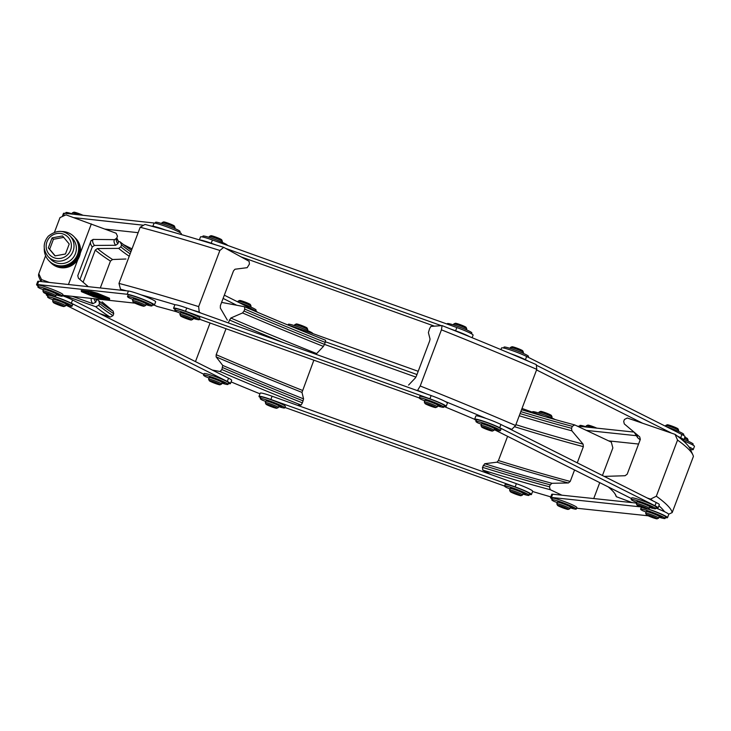 <?xml version="1.0" encoding="UTF-8"?>
<svg xmlns="http://www.w3.org/2000/svg" width="731" height="731" viewBox="0 0 731 731"><rect width="100%" height="100%" fill="white"/><g stroke="black" fill="none" stroke-linecap="round" stroke-linejoin="round"><path stroke-width="1.1" d="M536.782 369.347A407.953 36.952 -159.3 0 0 441.423 329.836L442.081 325.597A403.32 36.532 -159.3 0 1 536.289 364.623L536.782 369.347L515.574 425.488L511.81 429.408L510.046 429.07M511.81 429.408A403.32 36.532 -159.3 0 0 504.235 426.146M486.161 418.47A403.32 36.532 -159.3 0 0 445.252 401.52M425.945 393.717A403.32 36.532 -159.3 0 0 417.611 390.372L420.215 385.986A407.953 36.952 20.7 0 1 515.574 425.488M416.798 390.436L417.611 390.372M474.638 419.302A350.012 31.698 -159.3 0 0 444.028 406.482M408.574 385.073L415.382 377.927L416.469 375.88L429.6 341.112L430.047 339.102L428.403 332.596L429.59 328.63L430.897 326.428L442.081 325.597M441.423 329.836L420.215 385.986M490.912 474.556L482.762 470.088A350.012 31.698 -159.3 0 0 550.242 489.697L561.911 495.189M532.588 491.506A403.32 36.532 -159.3 0 0 550.763 496.87M577.252 462.842L583.365 446.659L583.091 444.137L571.852 430.815A349.217 31.625 20.7 0 1 519.238 415.775M574.557 469.987L570.235 481.427L568.416 482.963A369.347 33.452 20.7 0 1 496.934 462.184L498.432 460.557L507.588 436.334M521.532 409.698A350.012 31.698 -159.3 0 0 574.721 424.921L611.317 442.127L612.861 447.939L602.445 475.497M599.749 482.643L593.736 498.551M520.81 411.617A347.691 31.488 20.7 0 0 572.309 426.328L571.569 428.293L571.852 430.815M568.416 482.963L552.024 483.292L550.205 484.827L549.465 486.791A347.691 31.488 -159.3 0 1 482.469 467.319L482.762 470.088M496.934 462.184L484.708 463.728L482.469 467.319M550.242 489.697L549.465 486.791M572.309 426.328L574.721 424.921M212.273 370.041L220.031 371.503A350.012 31.698 -159.3 0 0 301.09 405.056L297.572 405.349M231.087 381.911A403.32 36.532 -159.3 0 0 259.971 393.826M230.795 318.04A369.347 33.452 20.7 0 0 316.66 353.585L323.404 346.421A349.217 31.625 20.7 0 1 242.546 312.95L230.795 318.04L228.218 322.874M313.864 360.182L301.994 392.41A369.347 33.452 20.7 0 1 216.12 356.865L216.193 354.699L226.016 328.712M210.062 322.992L195.469 361.617M242.546 312.95L244.008 311.05A347.691 31.488 -159.3 0 0 324.491 344.365L323.404 346.421M301.994 392.41L303.575 398.888L302.387 402.863A347.691 31.488 -159.3 0 1 221.904 369.548L220.031 371.503M216.12 356.865L222.717 365.418L221.904 369.548M324.491 344.365L325.231 342.4A347.691 31.488 20.7 0 1 244.748 309.085L244.008 311.05M221.594 302.396L244.51 306.728L244.748 309.085M244.51 306.728A350.012 31.698 -159.3 0 0 325.569 340.28L325.231 342.4M301.09 405.056L302.387 402.863M219.876 250.459A407.953 36.952 -159.3 0 0 140.188 227.259L144.994 224.426A403.32 36.532 -159.3 0 1 223.713 247.352L219.876 250.459L198.658 306.609L199.234 312.137L201.071 313.142M199.234 312.137A403.32 36.532 -159.3 0 0 191.924 309.871M175.239 304.781A403.32 36.532 -159.3 0 0 141.056 294.831M126.5 290.819A403.32 36.532 -159.3 0 0 120.514 289.211L118.97 283.4A407.953 36.952 20.7 0 1 198.658 306.609M176.738 311.808A350.012 31.698 -159.3 0 0 157.001 306.39L154.323 305.129M123.146 290.454L120.514 289.211M223.713 247.352L249.125 261.305L249.417 264.074L247.179 267.674L235.007 269.227L233.509 270.854L220.378 305.622L220.333 308.053L227.35 320.141M140.188 227.259L118.97 283.4M632.233 502.626L616.315 496.687A350.012 31.698 -159.3 0 0 615.867 495.371A350.012 31.698 -159.3 0 0 608.192 486.883M664.506 511.7A403.32 36.532 -159.3 0 0 658.923 505.733M652.92 500.863A403.32 36.532 -159.3 0 0 650.553 499.118L656.328 496.221A407.953 36.952 20.7 0 1 672.182 512.595L668.691 514.176M647.099 497.939L650.553 499.118M634.307 432.341A349.217 31.625 20.7 0 1 637.724 437.778L640.155 439.852M604.473 476.384L625.06 475.735L627.189 474.172L640.329 439.404L639.726 436.91L624.301 423.916L623.698 421.412L624.448 419.448L627.335 418.004L675.033 434.342A403.32 36.532 -159.3 0 1 690.165 448.944L692.869 454.856A407.953 36.952 -159.3 0 0 677.546 440.08L656.328 496.221M692.869 454.856A407.953 36.952 -159.3 0 1 693.399 456.455L672.182 512.595M637.724 437.778L634.206 432.249M677.546 440.08L675.033 434.342M615.054 493.918L616.315 496.687M154.424 305.037L155.648 301.793A15.068 1.361 -159.3 0 0 144.391 296.11A15.068 1.361 -159.3 0 0 128.409 291.02L38.725 281.28A15.068 1.361 -159.3 0 0 37.774 281.398L36.55 284.642A15.068 1.361 20.7 0 1 37.5 284.523L127.185 294.264A15.068 1.361 20.7 0 1 143.166 299.344A15.068 1.361 20.7 0 1 154.424 305.037A15.068 1.361 20.7 0 1 153.473 305.156L152.322 305.037M134.915 303.146L63.789 295.415A15.068 1.361 20.7 0 1 62.656 295.223M38.158 285.967A15.068 1.361 20.7 0 1 36.55 284.642M446.166 406.39L447.39 403.146A15.068 1.361 -159.3 0 0 431.135 395.572L186.734 308.007A15.068 1.361 -159.3 0 0 174.81 304.937L173.585 308.171A15.068 1.361 20.7 0 1 185.51 311.251L429.91 398.815A15.068 1.361 20.7 0 1 446.166 406.39A15.068 1.361 20.7 0 1 444.092 406.326M175.184 309.496A15.068 1.361 20.7 0 1 173.585 308.171M424.748 400.78L421.339 399.473A13.094 1.188 20.7 0 1 419.256 397.947L199.517 319.219M450.424 328.932L455.614 330.787A15.068 1.361 20.7 0 1 469.731 336.735M472.116 337.713L473.094 335.127A15.068 1.361 -159.3 0 0 456.838 327.552L212.438 239.987A15.068 1.361 -159.3 0 0 200.504 236.917L199.38 239.896M199.718 240.006A15.068 1.361 20.7 0 1 211.213 243.231L216.403 245.086M225.55 248.366L441.277 325.651M434.461 326.163L241.02 256.855M677.39 436.078L680.689 437.732A15.068 1.361 20.7 0 1 683.805 439.87A15.068 1.361 20.7 0 1 682.178 439.888M683.805 439.87L685.029 436.626A15.068 1.361 -159.3 0 0 681.913 434.497L526.64 356.472A15.068 1.361 -159.3 0 0 511.197 350.222A15.068 1.361 -159.3 0 0 501.567 347.947L500.936 349.619M510.64 353.685A15.068 1.361 20.7 0 1 525.415 359.707L528.714 361.361M536.353 365.208L671.579 433.154M642.549 423.212L536.554 369.95M658.101 507.89L659.325 504.646A15.068 1.361 -159.3 0 0 656.21 502.517L500.936 424.492A15.068 1.361 -159.3 0 0 485.494 418.242A15.068 1.361 -159.3 0 0 475.863 415.976L474.638 419.21A15.068 1.361 20.7 0 1 484.269 421.485A15.068 1.361 20.7 0 1 499.712 427.726L654.985 505.761A15.068 1.361 20.7 0 1 658.101 507.89A15.068 1.361 20.7 0 1 656.027 507.826M476.247 420.535A15.068 1.361 20.7 0 1 474.638 419.21M631.511 498.606L494.247 429.627M648.041 508.931A15.068 1.361 20.7 0 1 667.522 517.621L668.746 514.377A15.068 1.361 -159.3 0 0 655.926 508.082M552.097 498.898A15.068 1.361 20.7 0 1 550.498 497.573A15.068 1.361 20.7 0 1 551.43 497.445L640.265 506.839A15.068 1.361 20.7 0 1 640.658 506.894M667.522 517.621A15.068 1.361 20.7 0 1 666.59 517.74L665.42 517.621M648.169 515.794L577.755 508.347A15.068 1.361 20.7 0 1 576.604 508.164M636.39 503.065L552.654 494.211A15.068 1.361 -159.3 0 0 551.722 494.339L550.498 497.573M531.464 494.503L532.689 491.259A15.068 1.361 -159.3 0 0 516.378 483.666L272.106 396.229A15.068 1.361 -159.3 0 0 260.218 393.168L258.993 396.412A15.068 1.361 20.7 0 1 270.881 399.473L515.154 486.91A15.068 1.361 20.7 0 1 531.464 494.503A15.068 1.361 20.7 0 1 529.381 494.43M510.037 488.893L506.629 487.586A13.094 1.188 20.7 0 1 504.545 486.051L284.926 407.45M260.601 397.737A15.068 1.361 20.7 0 1 258.993 396.412M43.558 292.4L42.882 290.92A6.954 0.63 -159.3 0 1 42.873 290.856A6.954 0.63 -159.3 0 1 51.727 293.57A6.954 0.63 -159.3 0 1 55.885 295.772A6.954 0.63 -159.3 0 1 55.839 295.817L54.35 296.475A5.793 0.521 -159.3 0 0 50.923 294.602A5.793 0.521 -159.3 0 0 43.558 292.4A5.793 0.521 -159.3 0 0 48.785 294.885A5.793 0.521 -159.3 0 0 54.35 296.475A15.068 1.361 20.7 0 1 71.318 303.201L227.304 381.436A15.068 1.361 20.7 0 1 230.457 383.583L231.681 380.339A15.068 1.361 -159.3 0 0 228.529 378.192L72.543 299.966A15.068 1.361 -159.3 0 0 62.491 295.662M230.457 383.583A15.068 1.361 20.7 0 1 228.374 383.519M203.858 374.299L65.891 305.101M47.89 296.028A15.068 1.361 20.7 0 1 46.281 294.694A15.068 1.361 20.7 0 1 48.584 294.812M688.986 446.915A15.068 1.361 20.7 0 1 693.226 449.602A15.068 1.361 20.7 0 1 692.294 449.72L690.429 449.528M693.226 449.602L694.45 446.358A15.068 1.361 -159.3 0 0 682.992 440.583M586.39 430.404L636.701 435.731M633.987 432.076L578.358 426.191A15.068 1.361 -159.3 0 0 577.508 426.228M638.574 444.046L608.667 440.884M544.33 416.469A15.068 1.361 -159.3 0 0 542.082 415.647L522.007 408.455M325.341 341.743L416.972 374.537M418.196 371.302L297.809 328.21A15.068 1.361 -159.3 0 0 288.928 325.423M415.912 377.114L324.482 344.383M257.385 312.228A15.068 1.361 -159.3 0 0 254.233 310.172L224.326 295.169M223.101 298.412L236.753 305.256M132.019 248.878L123.53 244.62M150.979 226.034L152.889 226.244A15.068 1.361 20.7 0 1 165.535 230.046M181.078 234.487L181.352 233.774A15.068 1.361 -159.3 0 0 170.095 228.081A15.068 1.361 -159.3 0 0 154.113 223.001L64.429 213.26A15.068 1.361 -159.3 0 0 63.478 213.379L62.281 216.55M73.886 217.655L143.623 225.239M138.141 232.677L105.109 229.095M60.006 217.591A407.953 36.952 -159.3 0 0 59.988 217.646L54.496 232.184L60.006 217.591A30430.808 29761.075 -44.1 0 1 66.009 214.841L116.119 233.235L117.472 236.214L116.43 238.754A347.691 31.488 -159.3 0 0 117.837 243.761L118.577 241.797A347.691 31.488 20.7 0 1 117.508 239.978A347.691 31.488 20.7 0 1 117.015 237.429M40.982 281.526L39.163 277.533A407.953 36.952 20.7 0 1 38.77 273.796L45.605 255.713L38.789 273.741A30430.808 29761.075 -44.1 0 0 41.53 279.617L49.406 282.44M79.953 279.516L92.261 246.95A370.873 33.589 20.7 0 1 90.48 242.043M87.784 286.214L78.436 278.228L77.778 275.66L91.119 240.481M95.597 298.869A347.691 31.488 -159.3 0 0 96.474 300.286L95.734 302.259A347.691 31.488 -159.3 0 1 94.162 298.714M92.261 246.95L94.436 245.433L115.653 245.278A349.217 31.625 20.7 0 1 114.539 239.667L93.111 239.402L90.918 240.892M117.051 238.58A350.012 31.698 -159.3 0 0 117.243 238.863L118.577 241.797M41.53 279.617A403.32 36.532 -159.3 0 0 41.292 281.563M91.421 298.422A350.012 31.698 -159.3 0 0 92.773 303.648L72.396 296.347M114.539 239.667L116.732 238.178M117.837 243.761L115.653 245.278M68.44 284.505L77.87 259.551M80.328 253.045L91.338 223.905M92.773 303.648L95.734 302.259M130.136 253.858A347.691 31.488 20.7 0 1 120.843 246.868L118.66 248.385L97.442 248.54L95.268 250.057L83.115 282.221M97.442 248.54A369.347 33.452 -159.3 0 0 112.574 259.514L110.454 261.077L100.293 287.968M99.718 313.59L110.134 317.117A350.012 31.698 20.7 0 1 95.779 306.755L64.264 295.47M110.134 317.117L113.003 315.655A347.691 31.488 -159.3 0 1 98.74 305.357L95.779 306.755M96.602 298.979L98.831 300.861L99.48 303.392L98.74 305.357M98.859 300.88A349.217 31.625 -159.3 0 0 99.27 301.227A349.217 31.625 -159.3 0 0 113.159 311.205L102.057 301.839M112.574 259.514L125.933 259.002M113.159 311.205L113.744 313.69A347.691 31.488 20.7 0 1 99.48 303.392M113.003 315.655L113.744 313.69M120.843 246.868L121.584 244.894A347.691 31.488 20.7 0 0 130.876 251.893M131.489 250.285A350.012 31.698 20.7 0 1 120.259 241.97L118.349 241.285M120.259 241.97L121.584 244.894M144.034 306.225L145.524 305.558A6.954 0.63 -159.3 0 0 145.57 305.512L146.145 304.005A6.954 0.63 -159.3 0 0 139.859 300.953A6.954 0.63 -159.3 0 0 133.133 299.089L132.558 300.596A6.954 0.63 -159.3 0 0 132.567 300.66L133.243 302.141A5.793 0.521 -159.3 0 0 140.992 305.521A5.793 0.521 -159.3 0 0 144.034 306.225A5.793 0.521 -159.3 0 0 138.844 303.648A5.793 0.521 -159.3 0 0 133.243 302.141M145.57 305.512A6.954 0.63 -159.3 0 0 139.292 302.47A6.954 0.63 -159.3 0 0 132.558 300.596M174.691 228.456L175.029 227.56A6.954 0.63 -159.3 0 0 175.02 227.496L174.344 226.016A5.793 0.521 -159.3 0 0 169.117 223.531A5.793 0.521 -159.3 0 0 163.552 221.941L162.063 222.599A6.954 0.63 -159.3 0 0 162.017 222.644L161.679 223.54M175.02 227.496A6.954 0.63 -159.3 0 0 168.742 224.518A6.954 0.63 -159.3 0 0 162.063 222.599M220.068 384.762L221.557 384.104A6.954 0.63 -159.3 0 0 221.603 384.058L222.169 382.551A6.954 0.63 -159.3 0 0 218.012 380.339A6.954 0.63 -159.3 0 0 209.157 377.635L208.591 379.142A6.954 0.63 -159.3 0 0 208.6 379.206L209.267 380.687A5.793 0.521 -159.3 0 0 214.503 383.172A5.793 0.521 -159.3 0 0 220.068 384.762A5.793 0.521 -159.3 0 0 216.641 382.889A5.793 0.521 -159.3 0 0 209.267 380.687M221.603 384.058A6.954 0.63 -159.3 0 0 217.445 381.856A6.954 0.63 -159.3 0 0 208.591 379.142M250.715 307.002L251.053 306.106A6.954 0.63 -159.3 0 0 251.053 306.042L250.377 304.562A5.793 0.521 -159.3 0 0 246.914 302.78A5.793 0.521 -159.3 0 0 239.576 300.487L238.096 301.145A6.954 0.63 -159.3 0 0 238.05 301.19L237.767 301.921M251.053 306.042A6.954 0.63 -159.3 0 0 246.895 303.895A6.954 0.63 -159.3 0 0 238.096 301.145M191.385 320.014L192.865 319.346A6.954 0.63 -159.3 0 0 192.911 319.301L193.487 317.793A6.954 0.63 -159.3 0 0 189.329 315.582A6.954 0.63 -159.3 0 0 180.475 312.877L179.908 314.385A6.954 0.63 -159.3 0 0 179.908 314.449L180.584 315.929A5.793 0.521 -159.3 0 0 185.82 318.414A5.793 0.521 -159.3 0 0 191.385 320.014A5.793 0.521 -159.3 0 0 187.958 318.131A5.793 0.521 -159.3 0 0 180.584 315.929M192.911 319.301A6.954 0.63 -159.3 0 0 188.762 317.099A6.954 0.63 -159.3 0 0 179.908 314.385M222.032 242.244L222.37 241.349A6.954 0.63 -159.3 0 0 222.361 241.285L221.694 239.805A5.793 0.521 -159.3 0 0 218.231 238.023A5.793 0.521 -159.3 0 0 210.893 235.729L209.413 236.387A6.954 0.63 -159.3 0 0 209.358 236.433L209.02 237.328M222.361 241.285A6.954 0.63 -159.3 0 0 218.213 239.147A6.954 0.63 -159.3 0 0 209.413 236.387M521.075 495.682L522.555 495.024A6.954 0.63 -159.3 0 0 522.61 494.978L523.177 493.471A6.954 0.63 -159.3 0 0 519.019 491.259A6.954 0.63 -159.3 0 0 510.165 488.555L509.598 490.062A6.954 0.63 -159.3 0 0 509.608 490.126L510.275 491.607A5.793 0.521 -159.3 0 0 515.51 494.092A5.793 0.521 -159.3 0 0 521.075 495.682A5.793 0.521 -159.3 0 0 517.649 493.809A5.793 0.521 -159.3 0 0 510.275 491.607M522.61 494.978A6.954 0.63 -159.3 0 0 518.453 492.767A6.954 0.63 -159.3 0 0 509.598 490.062M551.722 417.922L552.06 417.026A6.954 0.63 -159.3 0 0 552.06 416.962L551.384 415.482A5.793 0.521 -159.3 0 0 547.921 413.7A5.793 0.521 -159.3 0 0 540.584 411.398L539.103 412.065A6.954 0.63 -159.3 0 0 539.058 412.11L538.72 413.006M552.06 416.962A6.954 0.63 -159.3 0 0 547.903 414.815A6.954 0.63 -159.3 0 0 539.103 412.065M276.793 408.245L278.283 407.587A6.954 0.63 -159.3 0 0 278.328 407.542L278.904 406.034A6.954 0.63 -159.3 0 0 274.746 403.823A6.954 0.63 -159.3 0 0 265.892 401.118L265.316 402.626A6.954 0.63 -159.3 0 0 265.326 402.69L266.002 404.17A5.793 0.521 -159.3 0 0 271.228 406.655A5.793 0.521 -159.3 0 0 276.793 408.245A5.793 0.521 -159.3 0 0 273.376 406.372A5.793 0.521 -159.3 0 0 266.002 404.17M278.328 407.542A6.954 0.63 -159.3 0 0 274.171 405.33A6.954 0.63 -159.3 0 0 265.316 402.626M307.449 330.485L307.788 329.59A6.954 0.63 -159.3 0 0 307.778 329.526L307.102 328.045A5.793 0.521 -159.3 0 0 303.648 326.264A5.793 0.521 -159.3 0 0 296.302 323.97L294.821 324.628A6.954 0.63 -159.3 0 0 294.776 324.674L294.438 325.569M307.778 329.526A6.954 0.63 -159.3 0 0 303.63 327.378A6.954 0.63 -159.3 0 0 294.821 324.628M435.786 407.569L437.266 406.911A6.954 0.63 -159.3 0 0 437.321 406.865L437.887 405.358A6.954 0.63 -159.3 0 0 433.73 403.146A6.954 0.63 -159.3 0 0 424.875 400.442L424.309 401.949A6.954 0.63 -159.3 0 0 424.309 402.013L424.985 403.494A5.793 0.521 -159.3 0 0 430.221 405.979A5.793 0.521 -159.3 0 0 435.786 407.569A5.793 0.521 -159.3 0 0 432.359 405.696A5.793 0.521 -159.3 0 0 424.985 403.494M437.321 406.865A6.954 0.63 -159.3 0 0 433.163 404.663A6.954 0.63 -159.3 0 0 424.309 401.949M466.433 329.809L466.771 328.913A6.954 0.63 -159.3 0 0 466.762 328.849L466.095 327.369A5.793 0.521 -159.3 0 0 462.632 325.587A5.793 0.521 -159.3 0 0 455.294 323.294L453.814 323.952A6.954 0.63 -159.3 0 0 453.759 323.997L453.421 324.893M466.762 328.849A6.954 0.63 -159.3 0 0 462.613 326.702A6.954 0.63 -159.3 0 0 453.814 323.952M657.142 518.8L658.622 518.142A6.954 0.63 -159.3 0 0 658.668 518.096L659.243 516.589A6.954 0.63 -159.3 0 0 655.086 514.377A6.954 0.63 -159.3 0 0 646.231 511.673L645.656 513.18A6.954 0.63 -159.3 0 0 645.665 513.244L646.341 514.725A5.793 0.521 -159.3 0 0 651.568 517.21A5.793 0.521 -159.3 0 0 657.142 518.8A5.793 0.521 -159.3 0 0 653.715 516.927A5.793 0.521 -159.3 0 0 646.341 514.725M658.668 518.096A6.954 0.63 -159.3 0 0 654.51 515.894A6.954 0.63 -159.3 0 0 645.656 513.18M687.789 441.04L688.127 440.144A6.954 0.63 -159.3 0 0 688.118 440.08L687.442 438.6A5.793 0.521 -159.3 0 0 684.828 437.175M688.118 440.08A6.954 0.63 -159.3 0 0 684.463 438.143M647.721 509.078L649.201 508.41A6.954 0.63 -159.3 0 0 649.247 508.365L649.822 506.857A6.954 0.63 -159.3 0 0 645.665 504.646A6.954 0.63 -159.3 0 0 636.811 501.941L636.244 503.449A6.954 0.63 -159.3 0 0 636.244 503.513L636.92 504.993A5.793 0.521 -159.3 0 0 642.156 507.478A5.793 0.521 -159.3 0 0 647.721 509.078A5.793 0.521 -159.3 0 0 644.294 507.195A5.793 0.521 -159.3 0 0 636.92 504.993M649.247 508.365A6.954 0.63 -159.3 0 0 645.098 506.163A6.954 0.63 -159.3 0 0 636.244 503.449M678.368 431.308L678.706 430.413A6.954 0.63 -159.3 0 0 678.697 430.349L678.03 428.869A5.793 0.521 -159.3 0 0 674.567 427.087A5.793 0.521 -159.3 0 0 667.229 424.793L665.749 425.451A6.954 0.63 -159.3 0 0 665.694 425.497L665.429 426.21M678.697 430.349A6.954 0.63 -159.3 0 0 674.549 428.211A6.954 0.63 -159.3 0 0 665.749 425.451M568.298 509.406L569.787 508.749A6.954 0.63 -159.3 0 0 569.833 508.703L570.399 507.195A6.954 0.63 -159.3 0 0 566.242 504.984A6.954 0.63 -159.3 0 0 557.387 502.279L556.821 503.787A6.954 0.63 -159.3 0 0 556.83 503.851L557.506 505.331A5.793 0.521 -159.3 0 0 562.733 507.817A5.793 0.521 -159.3 0 0 568.298 509.406A5.793 0.521 -159.3 0 0 564.871 507.533A5.793 0.521 -159.3 0 0 557.506 505.331M569.833 508.703A6.954 0.63 -159.3 0 0 565.675 506.501A6.954 0.63 -159.3 0 0 556.821 503.787M596.779 428.138A5.793 0.521 -159.3 0 0 595.144 427.425A5.793 0.521 -159.3 0 0 587.806 425.131L586.326 425.789A6.954 0.63 -159.3 0 0 586.28 425.835L585.942 426.73M593.133 427.754A6.954 0.63 -159.3 0 0 586.326 425.789M492.447 431.043L493.928 430.385A6.954 0.63 -159.3 0 0 493.973 430.34L494.549 428.832A6.954 0.63 -159.3 0 0 490.391 426.621A6.954 0.63 -159.3 0 0 481.537 423.916L480.961 425.424A6.954 0.63 -159.3 0 0 480.971 425.488L481.647 426.968A5.793 0.521 -159.3 0 0 486.873 429.453A5.793 0.521 -159.3 0 0 492.447 431.043A5.793 0.521 -159.3 0 0 489.021 429.17A5.793 0.521 -159.3 0 0 481.647 426.968M493.973 430.34A6.954 0.63 -159.3 0 0 489.816 428.138A6.954 0.63 -159.3 0 0 480.961 425.424M523.094 353.283L523.433 352.388A6.954 0.63 -159.3 0 0 523.423 352.324L522.747 350.843A5.793 0.521 -159.3 0 0 519.293 349.062A5.793 0.521 -159.3 0 0 511.956 346.768L510.466 347.426A6.954 0.63 -159.3 0 0 510.421 347.472L510.083 348.367M523.423 352.324A6.954 0.63 -159.3 0 0 519.275 350.176A6.954 0.63 -159.3 0 0 510.466 347.426M71.994 213.799L72.332 212.904A6.954 0.63 20.7 0 1 72.378 212.858L73.858 212.2A5.793 0.521 20.7 0 1 81.196 214.494A5.793 0.521 20.7 0 1 82.987 215.279M72.378 212.858A6.954 0.63 20.7 0 1 79.341 214.877M60.664 304.663A5.793 0.521 -159.3 0 0 53.29 302.451A5.793 0.521 -159.3 0 0 58.517 304.937A5.793 0.521 -159.3 0 0 64.09 306.536A5.793 0.521 -159.3 0 0 60.664 304.663M64.09 306.536L65.571 305.869A6.954 0.63 -159.3 0 0 65.616 305.832L66.192 304.315A6.954 0.63 -159.3 0 0 62.034 302.113A6.954 0.63 -159.3 0 0 53.18 299.399L52.605 300.916A6.954 0.63 -159.3 0 0 52.614 300.98L53.29 302.451M65.616 305.832A6.954 0.63 -159.3 0 0 61.459 303.621A6.954 0.63 -159.3 0 0 52.605 300.916M55.885 295.772L56.451 294.264A6.954 0.63 -159.3 0 0 52.294 292.053A6.954 0.63 -159.3 0 0 43.449 289.348L42.873 290.856M56.059 293.862L59.312 294.904L56.79 293.323L52.824 292.025A5.793 0.521 -159.3 0 0 51.188 291.349L43.833 288.443L44.984 289.375A5.793 0.521 -159.3 0 0 44.655 289.43M43.321 289.686L39.903 288.38A13.094 1.188 20.7 0 1 37.82 286.854A13.094 1.188 20.7 0 1 50.494 290.371A13.094 1.188 20.7 0 1 62.327 296.11A13.094 1.188 20.7 0 1 56.223 294.876M62.327 296.11L62.893 294.593A13.094 1.188 -159.3 0 0 51.06 288.855A13.094 1.188 -159.3 0 0 38.396 285.337L37.82 286.854M73.319 214.229A13.094 1.188 -159.3 0 0 65.891 212.566L65.58 213.388M65.799 303.913L69.043 304.955L66.521 303.374L62.555 302.077A5.793 0.521 -159.3 0 0 60.92 301.4L53.573 298.504L54.715 299.436A5.793 0.521 -159.3 0 0 54.386 299.482M53.052 299.737L49.635 298.44A13.094 1.188 20.7 0 1 47.552 296.905A13.094 1.188 20.7 0 1 60.225 300.423A13.094 1.188 20.7 0 1 72.058 306.161A13.094 1.188 20.7 0 1 65.954 304.937M72.058 306.161L72.625 304.653A13.094 1.188 -159.3 0 0 66.293 301.126A13.094 1.188 -159.3 0 0 53.482 296.393M51.316 295.781A13.094 1.188 -159.3 0 0 48.127 295.397L47.552 296.905M221.776 382.149L225.02 383.19L222.507 381.609L218.532 380.312A5.793 0.521 -159.3 0 0 216.897 379.636L209.55 376.739L210.702 377.671A5.793 0.521 -159.3 0 0 210.373 377.717M209.029 377.973L205.621 376.666A13.094 1.188 20.7 0 1 203.538 375.14A13.094 1.188 20.7 0 1 216.212 378.658A13.094 1.188 20.7 0 1 228.035 384.396A13.094 1.188 20.7 0 1 221.941 383.163M228.035 384.396L228.611 382.889A13.094 1.188 -159.3 0 0 216.778 377.141A13.094 1.188 -159.3 0 0 204.104 373.623L203.538 375.14M587.148 427.123A13.094 1.188 -159.3 0 0 579.838 425.497L579.528 426.31M278.502 405.632L281.755 406.674L279.233 405.093L275.267 403.795A5.793 0.521 -159.3 0 0 273.632 403.119L266.285 400.213L267.427 401.145A5.793 0.521 -159.3 0 0 267.098 401.2M265.764 401.456L262.347 400.149A13.094 1.188 20.7 0 1 260.263 398.623A13.094 1.188 20.7 0 1 272.937 402.141A13.094 1.188 20.7 0 1 284.77 407.88A13.094 1.188 20.7 0 1 278.666 406.646M284.77 407.88L285.337 406.363A13.094 1.188 -159.3 0 0 273.504 400.625A13.094 1.188 -159.3 0 0 260.839 397.107L260.263 398.623M522.784 493.069L526.028 494.11L523.515 492.53L519.54 491.232A5.793 0.521 -159.3 0 0 517.904 490.556L510.558 487.65L511.7 488.582A5.793 0.521 -159.3 0 0 511.371 488.637M529.043 495.316L529.619 493.8A13.094 1.188 -159.3 0 0 517.786 488.061A13.094 1.188 -159.3 0 0 505.112 484.543L504.545 486.051A13.094 1.188 20.7 0 1 517.219 489.578A13.094 1.188 20.7 0 1 529.043 495.316A13.094 1.188 20.7 0 1 522.948 494.083M570.006 506.793L573.25 507.835L570.737 506.254L566.763 504.957A5.793 0.521 -159.3 0 0 565.136 504.28L557.78 501.384L558.932 502.316A5.793 0.521 -159.3 0 0 558.603 502.361M557.26 502.617L553.851 501.311A13.094 1.188 20.7 0 1 551.768 499.785A13.094 1.188 20.7 0 1 564.442 503.303A13.094 1.188 20.7 0 1 576.266 509.041A13.094 1.188 20.7 0 1 570.171 507.807M576.266 509.041L576.841 507.533A13.094 1.188 -159.3 0 0 565.008 501.786A13.094 1.188 -159.3 0 0 552.344 498.268L551.768 499.785M658.85 516.187L662.094 517.228L659.572 515.647L655.606 514.35A5.793 0.521 -159.3 0 0 653.971 513.674L646.624 510.777L647.767 511.709A5.793 0.521 -159.3 0 0 647.438 511.755M646.103 512.011L642.686 510.704A13.094 1.188 20.7 0 1 640.603 509.178A13.094 1.188 20.7 0 1 653.276 512.696A13.094 1.188 20.7 0 1 665.109 518.434A13.094 1.188 20.7 0 1 659.006 517.201M665.109 518.434L665.676 516.918A13.094 1.188 -159.3 0 0 647.776 509.05M642.586 507.643A13.094 1.188 -159.3 0 0 641.178 507.661L640.603 509.178M649.43 506.455L652.673 507.497L650.151 505.916L646.186 504.618A5.793 0.521 -159.3 0 0 644.55 503.942L637.204 501.046L638.346 501.978A5.793 0.521 -159.3 0 0 638.017 502.023M636.683 502.279L633.274 500.973A13.094 1.188 20.7 0 1 631.191 499.447A13.094 1.188 20.7 0 1 643.856 502.965A13.094 1.188 20.7 0 1 655.689 508.703A13.094 1.188 20.7 0 1 649.594 507.469M655.689 508.703L656.264 507.195A13.094 1.188 -159.3 0 0 644.431 501.457A13.094 1.188 -159.3 0 0 631.758 497.93L631.191 499.447M437.494 404.956L440.738 405.997L438.216 404.417L434.251 403.119A5.793 0.521 -159.3 0 0 432.615 402.443L425.268 399.546L426.411 400.478A5.793 0.521 -159.3 0 0 426.082 400.524M443.754 407.204L444.329 405.687A13.094 1.188 -159.3 0 0 432.496 399.948A13.094 1.188 -159.3 0 0 419.822 396.43L419.256 397.947A13.094 1.188 20.7 0 1 431.92 401.465A13.094 1.188 20.7 0 1 443.754 407.204A13.094 1.188 20.7 0 1 437.659 405.97M494.156 428.43L497.4 429.472L494.878 427.891L490.912 426.593A5.793 0.521 -159.3 0 0 489.277 425.917L481.93 423.021L483.072 423.953A5.793 0.521 -159.3 0 0 482.743 423.998M481.409 424.254L477.992 422.947A13.094 1.188 20.7 0 1 475.918 421.421A13.094 1.188 20.7 0 1 488.582 424.939A13.094 1.188 20.7 0 1 500.415 430.678A13.094 1.188 20.7 0 1 494.311 429.444M500.415 430.678L500.982 429.161A13.094 1.188 -159.3 0 0 489.158 423.423A13.094 1.188 -159.3 0 0 476.484 419.905L475.918 421.421M145.752 303.603L148.996 304.644L146.474 303.063L142.508 301.766A5.793 0.521 -159.3 0 0 140.873 301.09L133.526 298.193L134.668 299.125A5.793 0.521 -159.3 0 0 134.34 299.171M133.005 299.427L129.588 298.12A13.094 1.188 20.7 0 1 127.505 296.594A13.094 1.188 20.7 0 1 140.178 300.112A13.094 1.188 20.7 0 1 152.011 305.85A13.094 1.188 20.7 0 1 145.908 304.617M152.011 305.85L152.578 304.343A13.094 1.188 -159.3 0 0 140.745 298.604A13.094 1.188 -159.3 0 0 128.08 295.077L127.505 296.594M193.094 317.391L196.337 318.433L193.816 316.852L189.85 315.554A5.793 0.521 -159.3 0 0 188.214 314.878L180.868 311.982L182.01 312.914A5.793 0.521 -159.3 0 0 181.681 312.959M180.347 313.215L176.939 311.909A13.094 1.188 20.7 0 1 174.855 310.383A13.094 1.188 20.7 0 1 187.52 313.901A13.094 1.188 20.7 0 1 199.353 319.639A13.094 1.188 20.7 0 1 193.258 318.405M199.353 319.639L199.929 318.131A13.094 1.188 -159.3 0 0 188.095 312.393A13.094 1.188 -159.3 0 0 175.422 308.866L174.855 310.383M227.423 245.36L227.423 245.36A13.094 1.188 -159.3 0 0 215.59 239.622A13.094 1.188 -159.3 0 0 202.926 236.095L202.588 236.981M179.744 232.449L180.082 231.572A13.094 1.188 -159.3 0 0 168.249 225.833A13.094 1.188 -159.3 0 0 155.575 222.306L155.246 223.193M471.495 333.802L471.824 332.916A13.094 1.188 -159.3 0 0 459.991 327.177A13.094 1.188 -159.3 0 0 447.326 323.659L447.162 324.089M528.166 357.24L528.486 356.39A13.094 1.188 -159.3 0 0 516.653 350.652A13.094 1.188 -159.3 0 0 503.979 347.134L503.65 348.02M683.43 435.301L683.759 434.424A13.094 1.188 -159.3 0 0 666.553 426.776M692.842 445.033L693.18 444.146A13.094 1.188 -159.3 0 0 683.969 439.432M555.149 419.557A13.094 1.188 -159.3 0 0 541.589 413.956A13.094 1.188 -159.3 0 0 532.616 411.772L532.451 412.202M255.777 310.995L256.106 310.108A13.094 1.188 -159.3 0 0 238.818 302.442M312.841 333.592A13.094 1.188 -159.3 0 0 300.98 327.844A13.094 1.188 -159.3 0 0 288.334 324.336L288.06 325.067M56.689 266.303A17.389 17.005 -44.1 0 0 75.302 238.014A17.389 17.005 135.9 0 1 56.689 266.303A17.389 17.005 135.9 0 1 50.32 262.191A17.389 17.005 -44.1 0 0 56.689 266.303M56.15 265.746A17.389 17.005 135.9 0 1 49.781 261.643A17.389 17.005 -44.1 0 0 76.581 258.765A17.389 17.005 -44.1 0 0 74.763 237.456A17.389 17.005 135.9 0 1 56.15 265.746M55.611 265.189A17.389 17.005 135.9 0 1 49.242 261.086A17.389 17.005 -44.1 0 0 76.042 258.207A17.389 17.005 -44.1 0 0 74.224 236.899A17.389 17.005 135.9 0 1 55.611 265.189M48.977 260.803L50.859 262.749A17.389 17.005 -44.1 0 0 77.66 259.88A17.389 17.005 -44.1 0 0 75.841 238.571L73.959 236.625A17.389 17.005 135.9 0 1 55.346 264.905A17.389 17.005 135.9 0 1 44.28 248.312M61.623 231.526A17.389 17.005 135.9 0 1 73.959 236.625M48.283 256.764L50.64 259.194A15.068 14.739 -44.1 0 0 75.585 253.173A15.068 14.739 -44.1 0 0 72.287 238.233L69.938 235.802C63.542 229.781 56.314 229.936 48.246 236.25C42.846 243.067 42.864 249.901 48.283 256.764A15.068 14.739 -44.1 0 0 73.237 250.733A15.068 14.739 -44.1 0 0 69.938 235.802M63.716 237.374L53.418 239.275L49.662 249.253L55.181 255.877M52.075 237.886L62.528 235.958L69.226 244.008L65.47 253.986L55.017 255.914L48.319 247.864L52.075 237.886L53.418 239.275M48.319 247.864L49.662 249.253M96.839 294.529L94.902 293.506L97.662 294.237L106.434 298.056L96.839 294.529M106.434 298.056L104.506 297.124M104.442 297.161L97.04 294.191M98.292 294.575L94.902 293.506M82.338 291.157L82.493 291.742L95.432 296.823M82.411 291.952L82.192 291.148L92.444 292.263L97.36 293.579L108.398 298.157L108.617 298.961L98.365 297.855L93.449 296.53L82.493 291.742M95.98 296.978L108.553 298.732M81.178 290.728L91.43 291.843L97.168 293.378L109.376 298.44L109.632 299.381L99.379 298.266L93.641 296.731L81.433 291.669L81.26 290.509L91.512 291.623L97.25 293.168L109.458 298.221L109.632 299.381M98.676 296.74L91.274 293.204L100.12 297.426L87.894 292.702L98.712 296.64M96.181 295.534L87.921 292.692M101.07 297.499L90.379 292.967M92.234 293.268L104.524 297.892L101.079 296.704L102.742 297.7L101.847 297.462L92.234 293.268M92.06 293.149L92.545 293.195M99.718 295.726L92.627 292.985M102.724 297.681L101.097 296.704M99.151 295.909L94.856 294.227L99.151 295.909M86.715 292.994L92.819 295.022L91.539 295.013L94.445 296.247L98.731 297.261L95.304 296.777L86.715 292.994M93.075 295.141L87.373 293.067M98.813 297.051L92.225 295.077M87.455 293.067L84.823 292.162M583.091 444.137A369.347 33.452 20.7 0 1 515.876 424.684M583.365 446.659A370.873 33.589 20.7 0 1 514.432 426.676M570.235 481.427A370.873 33.589 20.7 0 1 498.432 460.557M520.07 413.582A347.691 31.488 -159.3 0 0 571.569 428.293M483.209 465.355A347.691 31.488 -159.3 0 0 550.205 484.827M552.024 483.292A349.217 31.625 20.7 0 1 484.708 463.728M283.564 342.702A370.873 33.589 20.7 0 1 229.333 319.94M302.442 390.4A370.873 33.589 20.7 0 1 216.193 354.699M222.644 367.583A347.691 31.488 -159.3 0 0 303.127 400.899M303.575 398.888A349.217 31.625 20.7 0 1 222.717 365.418M127.185 294.264L128.409 291.02M38.725 281.28L37.5 284.523M186.734 308.007L185.51 311.251M431.135 395.572L429.91 398.815M455.614 330.787L456.838 327.552M211.213 243.231L212.438 239.987M680.689 437.732L681.913 434.497M525.415 359.707L526.64 356.472M500.936 424.492L499.712 427.726M656.21 502.517L654.985 505.761M552.654 494.211L551.43 497.445M515.154 486.91L516.378 483.666M272.106 396.229L270.881 399.473M227.304 381.436L228.529 378.192M72.543 299.966L71.318 303.201M297.526 328.95L297.809 328.21M253.995 310.794L254.233 310.172M152.889 226.244L154.113 223.001M63.378 216.047L64.429 213.26M94.436 245.433A369.347 33.452 20.7 0 1 93.111 239.402M95.268 250.057A370.873 33.589 -159.3 0 0 110.454 261.077M118.66 248.385A349.217 31.625 -159.3 0 0 129.232 256.252M56.095 293.049L55.839 293.725M65.58 303.776L65.827 303.1M221.557 382.011L221.813 381.335M278.283 405.495L278.538 404.819M522.564 492.932L522.82 492.255M569.787 506.656L570.043 505.98M658.631 516.049L658.887 515.373M649.21 506.318L649.466 505.642M437.275 404.819L437.531 404.142M493.937 428.293L494.193 427.617M145.524 303.466L145.78 302.789M192.874 317.254L193.13 316.578M60.792 258.326A12.747 12.464 -44.1 0 0 68.55 237.749A12.747 12.464 -44.1 0 0 46.985 241.723A12.747 12.464 -44.1 0 0 60.792 258.326M46.556 293.99L46.281 294.694M145.177 303.264L145.396 302.707M221.21 381.81L221.42 381.253M192.527 317.053L192.737 316.496M522.217 492.731L522.427 492.173M277.935 405.294L278.145 404.736M436.928 404.618L437.138 404.06M658.284 515.848L658.494 515.291M648.863 506.117L649.073 505.56M569.44 506.455L569.65 505.898M493.589 428.092L493.8 427.534M65.223 303.584L65.443 303.018M55.492 293.524L55.702 292.967M45.221 288.9L45.048 289.366M54.779 299.427L54.962 298.961M210.766 377.653L210.939 377.187M267.491 401.136L267.665 400.67M511.773 488.573L511.947 488.107M558.996 502.298L559.169 501.832M647.83 511.691L648.013 511.225M638.419 501.969L638.592 501.493M426.484 400.46L426.657 399.994M483.136 423.934L483.319 423.468M134.732 299.116L134.906 298.641M182.083 312.905L182.257 312.429"/></g></svg>
